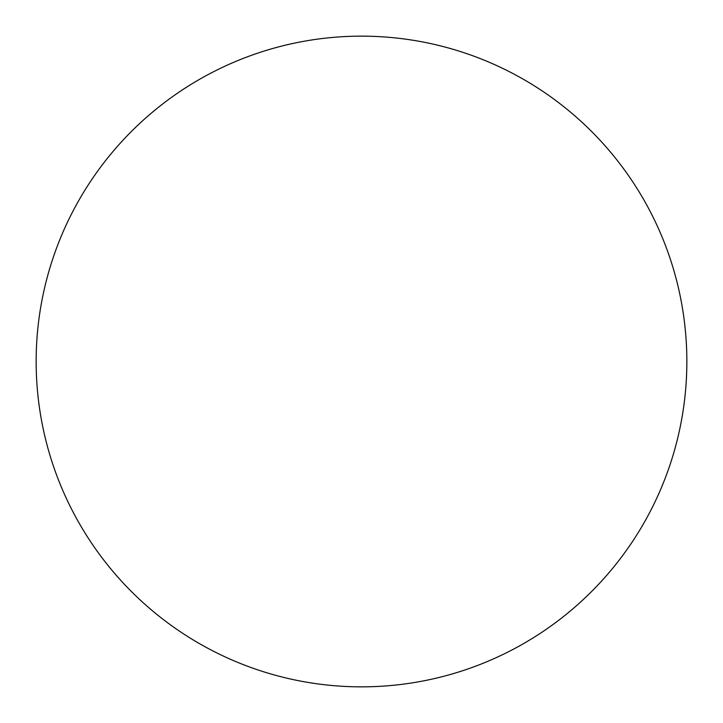 <?xml version="1.0" encoding="UTF-8"?>
<svg xmlns="http://www.w3.org/2000/svg" width="723" height="723" viewBox="0 0 723 723"><rect width="100%" height="100%" fill="white"/><g stroke="black" fill="none" stroke-linecap="round" stroke-linejoin="round"><path stroke-width="0.54" stroke-dasharray="3.62 2.71" d="M686.85 361.5A325.35 325.35 0 0 0 361.5 36.15A325.35 325.35 0 0 0 36.15 361.5A325.35 325.35 0 0 0 361.5 686.85A325.35 325.35 0 0 0 686.85 361.5"/><path stroke-width="1.08" d="M686.85 361.5A325.35 325.35 0 0 0 361.5 36.15A325.35 325.35 0 0 0 36.15 361.5A325.35 325.35 0 0 0 361.5 686.85A325.35 325.35 0 0 0 686.85 361.5"/></g></svg>

